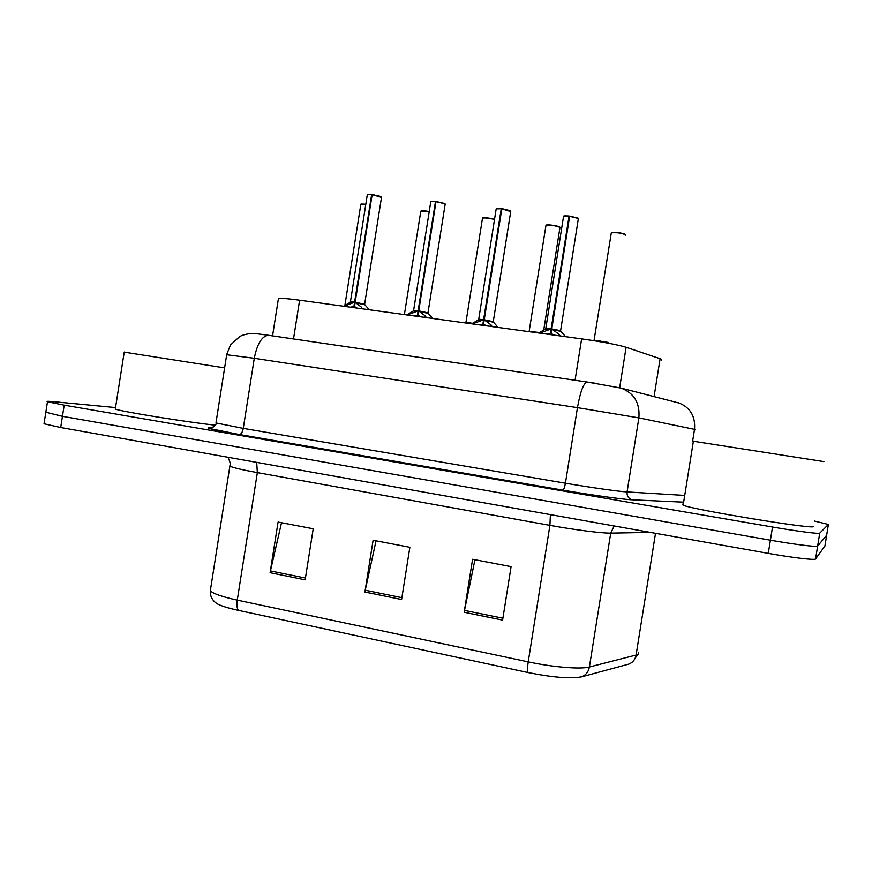 <?xml version="1.0" encoding="UTF-8"?>
<svg xmlns="http://www.w3.org/2000/svg" width="872" height="872" viewBox="0 0 872 872"><rect width="100%" height="100%" fill="white"/><g stroke="black" fill="none" stroke-linecap="round" stroke-linejoin="round"><path stroke-width="1.31" d="M278.321 299.194L278.451 298.377C281.133 298.05 288.196 298.66 299.619 300.197L581.635 338.881C602.65 341.878 617.474 344.68 626.107 347.274L660.115 358.697L661.619 359.319L661.51 360.016M211.743 427.596L212.572 427.672M814.361 521.031L828.378 524.453L819.713 533.163C819.506 534.144 796.725 531.201 772.516 527.015L64.201 405.164L62.457 416.336L45.845 412.249L62.457 416.336L770.401 540.193L62.457 416.336L60.702 427.52L44.036 423.781L44.134 423.182M819.713 533.163L817.642 546.068C817.402 547.267 794.599 544.455 770.401 540.193C794.599 544.455 817.402 547.267 817.642 546.068L826.645 535.255L817.642 546.068L815.582 558.974C815.298 560.38 792.474 557.709 768.287 553.371L60.702 427.52M238.329 610.356C236.955 608.209 236.606 604.797 237.271 600.121L528.214 661.87C552.924 667.2 580.708 669.456 589.396 666.993L636.091 655.046C635.23 659.526 632.799 662.546 628.81 664.115L581.559 676.846C570.615 678.907 552.75 677.479 527.974 672.541L238.329 610.356C227.952 608.1 220.747 605.822 216.703 603.522L214.425 601.647M824.934 545.981L815.582 558.974M464.166 612.275L472.58 559.279L511.09 566.647L502.599 620.112L464.166 612.275L464.504 610.422L502.893 618.226M270.102 572.697L278.081 522.066L313.212 528.781L305.156 579.847L270.102 572.697L270.44 570.931L305.44 578.049M364.91 592.034L373.107 540.248L409.862 547.278L401.6 599.511L364.91 592.034L365.259 590.224L401.883 597.68M376.039 540.803L365.259 590.224M281.525 522.72L270.44 570.931M474.957 559.726L464.504 610.422M64.201 405.164L47.48 401.752C46.129 401.196 48.102 401.164 53.421 401.665L115.529 407.573M594.061 340.298L608.645 342.478M594.214 340.396L599.958 340.658L594.214 340.407M539.79 333.137L551.104 328.929L550.406 333.344L551.355 331.545M560.598 330.695L578.387 218.469L569.656 216.289L551.758 329.017L558.887 334.172L560.097 335.927M545.589 328.537L551.104 328.929M569.656 216.289L578.18 218.196M563.672 216.256L569.1 216.005L551.126 328.82L545.763 328.417L551.126 328.831M551.769 328.908L560.554 330.673M551.758 329.017L551.05 333.431L554.069 335.099M550.406 333.344L546.711 334.085M569.013 216.212L563.563 216.3C565.023 216.343 560.772 215.569 569.1 216.005L569.645 216.398M529.021 331.349L539.605 332.526M529.162 331.447L534.46 331.687L529.162 331.458M465.822 322.673L472.711 323.25M465.953 322.76L470.869 322.978L465.953 322.76M404.412 314.225L407.649 314.334M472.482 323.904L483.6 319.752L482.903 324.112L483.786 322.618M493.28 321.572L510.72 211.569L501.814 208.833L484.222 319.839L491.056 324.896L492.179 326.608M478.532 319.392L483.589 319.752M501.814 208.833L510.458 210.73M484.243 319.741L493.41 321.703M496.299 208.79L501.291 208.55L483.611 319.664L478.695 319.283L483.611 319.653L483.807 318.411L484.418 318.64M484.222 319.839L483.535 324.199L486.423 325.823M482.903 324.112L479.295 324.842M501.182 208.757L496.19 208.844C497.28 208.888 494.108 208.103 501.291 208.55L501.814 208.888M407.202 314.956L418.113 310.857L417.437 315.152L418.255 313.887M430.932 201.552L436.011 201.606L418.724 310.944L425.274 315.893L426.31 317.572M413.459 310.53L418.113 310.857M427.999 312.732L445.134 204.386L444.971 203.765L436.022 201.596L444.775 203.503M418.745 310.846L428.098 312.874M435.401 201.53L430.812 201.606L435.51 201.323L418.135 310.77L413.611 310.421L418.135 310.759L418.331 309.538L418.92 309.745M418.724 310.944L418.048 315.228L420.816 316.819M417.437 315.152L413.906 315.871M343.851 306.268L354.577 302.224L353.912 306.454L354.686 305.374M367.472 194.521L372.17 194.565L355.166 302.312L361.444 307.162L362.392 308.808M350.293 301.919L354.577 302.224M364.649 304.143L381.5 197.399L372.17 194.576L381.031 196.483M355.187 302.213L364.758 304.252M371.57 194.511L367.341 194.587L371.69 194.314L354.599 302.126L350.424 301.821L354.599 302.126L354.784 300.927L355.362 301.113M355.166 302.312L354.501 306.53L357.16 308.089M353.912 306.454L350.446 307.173M823.887 461.615L693.371 441.243M813.5 526.383L813.467 526.557C814.666 529.686 693.959 509.891 683.158 505.237L682.22 504.19L683.332 504.136M224.616 367.875L124.216 352.135M215.177 425.176C186.063 422.037 119.889 411.333 115.3 409.055L115.398 408.434M654.087 396.531L660.115 358.697M619.665 387.724L626.107 347.274M575.062 380.247L581.635 338.881M293.515 338.957L299.619 300.197M655.515 533.315L636.091 655.046L638.217 654.163L638.544 652.147M581.559 676.846C585.842 675.157 588.458 671.865 589.396 666.993L610.727 533.119C602.378 533.37 574.779 529.882 549.916 525.358L528.214 661.87C527.462 666.862 527.386 670.415 527.974 672.541M210.741 588.11L210.316 590.802C213.324 593.745 222.305 596.851 237.271 600.121L257.349 472.613C242.285 469.855 233.151 467.719 229.925 466.193L230.066 465.092M824.912 546.068L828.378 524.453M768.287 553.371L772.516 527.015M650.479 532.411L610.727 533.119L614.193 525.958M550.396 514.611L549.916 525.358L257.349 472.613L256.706 462.378M695.627 429.907L694.515 429.362L692.662 440.96M676.923 402.373L678.198 402.701C690.123 407.213 695.562 416.097 694.515 429.362L638.871 417.873L627.077 491.939C626.804 496.081 628.57 498.708 632.385 499.82L682.558 502.108L632.396 499.82C623.251 499.482 591.587 495.089 562.832 490.118L239.419 434.539C213.095 429.907 203.459 427.563 210.501 427.531L213.084 427.367M212.027 427.574L212.703 427.596M619.425 387.669L621.017 388.073C634.118 393.054 640.07 402.995 638.871 417.873L577.449 407.649L565.427 483.208C590.856 487.546 618.848 491.503 627.077 491.939L683.637 495.351M595.369 383.266L586.9 381.98C583.39 383.517 580.24 392.073 577.449 407.649L254.286 358.283L243.266 428.381L565.427 483.208C564.685 487.361 563.813 489.672 562.843 490.118L239.419 434.539C241.206 434.278 242.492 432.218 243.266 428.381L215.962 422.953C217.553 425.95 207.307 429.667 209.433 428.49L239.419 434.55M269.154 335.382L268.26 335.251C261.818 336.211 257.164 343.884 254.286 358.283L226.676 354.74M216.049 422.353L226.731 354.446L230.47 345.007L239.582 336.668C241.784 335.306 245.087 334.325 249.479 333.725C258.439 333.573 256.401 333.802 268.26 335.251L586.9 381.98L621.017 388.073L680.661 403.464M562.843 490.118C591.576 495.089 623.24 499.471 632.385 499.82L632.396 499.82M609.038 343.317L608.765 343.012C609.964 342.609 596.644 340.396 594.192 340.603L593.778 340.669M625.584 235.178L625.649 234.764C621.071 232.977 616.297 232.29 611.327 232.704L611.25 233.14M611.425 232.661C611.49 231.462 624.417 233.151 625.442 234.492M550.188 329.202L545.371 329.071M565.601 336.679L560.86 331.404L552.467 329.507M538.798 333.006L545.741 328.842L563.486 216.79M551.943 327.818L551.322 327.567L551.126 328.82M558.887 334.172L558.636 335.72M542.003 331.861L541.763 333.409M539.016 332.875L529.021 331.665M543.736 330.041L559.977 227.363C555.311 225.608 550.646 224.922 545.981 225.314L545.916 225.717M546.09 225.259C546.123 224.115 558.429 225.761 559.78 227.102M472.101 323.61L465.746 322.978M494.5 219.482C489.181 218.131 485.181 217.684 482.51 218.131L482.445 218.512M482.619 218.076C484.756 217.433 488.723 217.837 494.533 219.297C477.812 216.136 483.916 218.687 482.51 218.131L465.855 323M407.028 314.705L404.259 314.552M429.209 211.722L420.751 211.515M420.936 211.1C421.765 210.555 424.533 210.697 429.242 211.525L420.816 211.155L404.39 314.574M365.782 204.44L360.779 204.702M360.964 204.31L365.815 204.244C358.087 203.667 362.033 204.484 360.823 204.364L344.887 305.44M482.707 320.024L478.303 319.915M498.141 327.425L493.53 322.259L484.908 320.318M471.763 323.806L478.652 319.708L496.113 209.302M491.056 324.896L490.816 326.422M474.684 322.651L474.444 324.177M417.241 311.119L413.23 311.032M432.741 318.454L428.239 313.397L419.388 311.413M406.712 314.89L413.557 310.835L430.735 202.032M425.274 315.893L425.035 317.397M409.393 313.724L409.153 315.217M353.716 302.486L350.053 302.41M369.303 309.756L364.888 304.797L355.798 302.769M343.546 306.225L350.359 302.224L367.276 194.979M361.444 307.162L361.215 308.644M346.031 305.058L345.803 306.53M272.555 335.884L278.451 298.377M216.703 603.522L214.327 601.549C211.362 598.41 210.032 594.824 210.316 590.802L230.077 464.831C230.502 463.751 229.816 461.233 227.995 457.277M633.9 660.322L637.497 654.578M44.036 423.781L47.48 401.752M594.006 340.712L611.327 232.704L619.044 232.726L625.54 234.524M578.278 218.218L569.732 216.071M529.162 331.251L545.981 225.314L547.213 224.911C549.6 224.616 558.363 225.946 559.857 227.123M510.545 210.762L501.901 208.615M445.254 204.026L436.109 201.388M381.609 197.061L372.268 194.38M693.404 441.047L683.158 505.237M124.238 352.026L115.3 409.055"/></g></svg>
